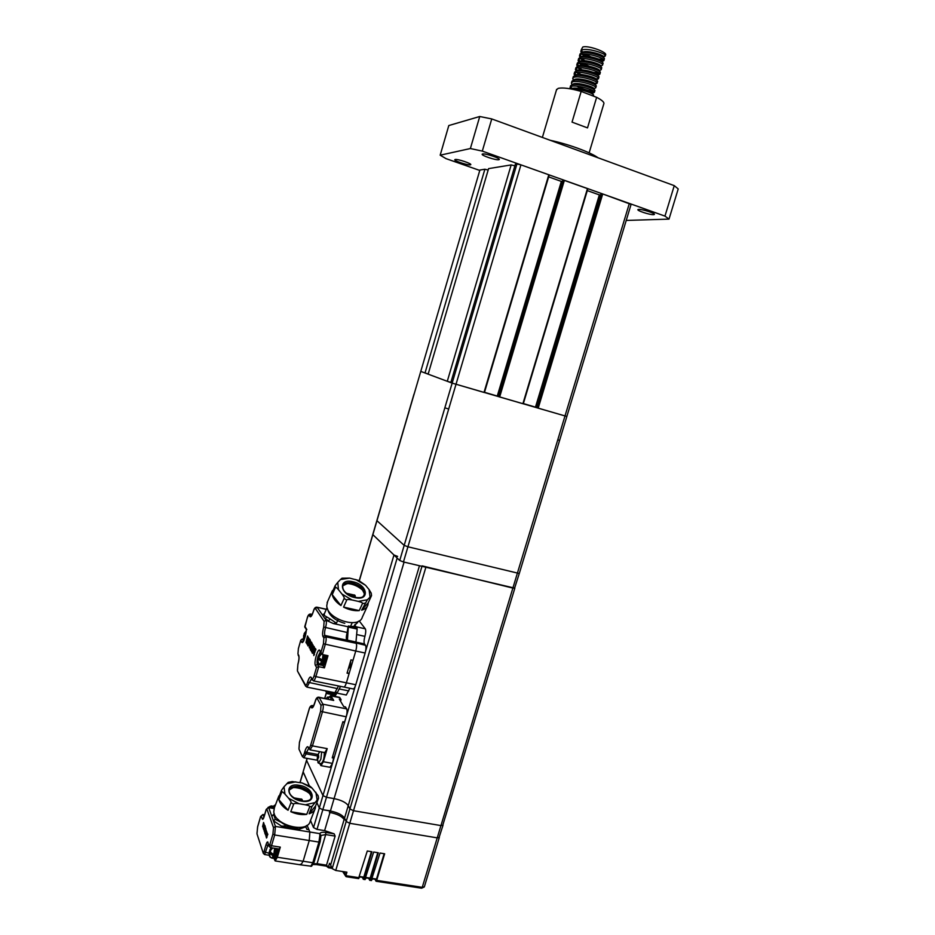 <?xml version="1.0" encoding="UTF-8"?>
<svg xmlns="http://www.w3.org/2000/svg" width="935" height="935" viewBox="0 0 935 935"><rect width="100%" height="100%" fill="white"/><g stroke="black" fill="none" stroke-linecap="round" stroke-linejoin="round"><path stroke-width="1.4" d="M601.392 56.416L605.226 56.065C607.575 53.891 586.654 47.299 581.839 50.116L580.822 51.437L581.476 52.944M605.226 56.065L605.506 55.107C608.089 52.243 587.367 44.915 582.739 47.066L581.278 49.824M581.348 50.42L583.124 52.605M585.205 54.066L590.862 56.801M598.727 59.139L603.426 59.501M582.692 54.136L588.769 57.619M599.849 60.915L603.87 60.611C606.196 58.484 585.287 51.904 580.483 54.674L579.466 55.96L580.121 57.456M604.349 59.045C606.114 56.673 585.602 50.467 580.927 53.155L579.922 54.37M580.004 54.966L581.827 57.175M581.406 58.695L587.764 62.259M602.993 63.592C604.77 61.266 584.258 55.071 579.571 57.713L578.578 58.905M578.66 59.513L580.542 61.733M582.774 63.241L589.132 66.163M601.988 65.45L602.514 65.146C604.828 63.077 583.908 56.509 579.127 59.232L578.122 60.494L578.823 62.049M580.121 63.264L586.794 66.923M601.637 68.138C603.426 65.871 582.879 59.665 578.227 62.271L577.222 63.451M577.316 64.059L579.256 66.303M593.468 72.392L599.265 73.094M600.644 69.973L601.158 69.681C603.461 67.659 582.54 61.114 577.772 63.79L576.766 65.029L577.503 66.595M578.835 67.823L582.189 69.903M595.057 74.321L599.803 74.227C602.082 72.252 581.173 65.719 576.416 68.337L575.422 69.552L576.124 71.083M599.884 73.947L600.247 72.708C602.082 70.464 581.523 64.27 576.872 66.829L575.878 67.986M575.972 68.606L577.386 70.37M577.549 72.381L580.997 74.484M593.386 78.762L598.447 78.762C600.714 76.834 579.805 70.312 575.06 72.895L574.078 74.075L576.276 76.939M598.914 77.219C600.726 75.057 580.156 68.863 575.516 71.376L574.522 72.521M574.628 73.14L576.696 75.419M591.668 83.192L597.091 83.285C599.347 81.415 578.438 74.905 573.704 77.441L572.723 78.598L573.459 80.153M597.558 81.754C599.405 79.662 578.788 73.456 574.16 75.922L573.178 77.056M573.763 80.468L575.002 81.497M589.856 87.586L593.538 88.17M595.817 87.563L596.191 86.312C598.049 84.243 577.444 78.049 572.804 80.48L571.834 81.59M576.813 86.16C581.5 88.708 590.546 91.501 593.678 91.186M594.929 88.135L595.724 87.832C597.979 85.985 577.07 79.51 572.36 81.988L571.378 83.121L572.138 84.676L571.378 83.121M592.147 92.67L594.38 92.343C596.612 90.566 575.703 84.092 571.005 86.534L570.034 87.645L570.525 88.883M591.843 93.629L594.368 92.355L594.835 90.835C596.717 88.837 576.065 82.631 571.46 85.015L570.479 86.114M570.607 86.745L572.115 88.498M595.724 87.832L593.807 88.872C595.817 87.224 575.75 81.415 572.839 84.302L571.636 84.945M593.281 96.048L593.48 95.358C594.976 93.757 579.396 88.369 571.951 89.152M592.182 95.627L582.891 92.074M556.477 89.935L558.148 88.381C562.636 87.364 570.315 88.381 581.184 91.42L572.033 122.123L587.507 127.885L596.635 97.334C602.257 100.244 604.618 102.499 603.741 104.077L589.132 152.849M638.675 209.393C642.158 209.054 655.961 213.554 654.325 214.489L653.553 214.676C649.989 214.968 636.408 210.527 637.951 209.569L638.675 209.393M482.6 153.971C485.253 153.2 500.704 158.366 499.255 159.546L498.822 159.733C496.053 160.458 480.859 155.374 482.203 154.17L482.6 153.971M455.135 159.488C457.437 158.798 472.023 163.66 470.761 164.689L470.41 164.852C468.014 165.495 453.639 160.703 454.807 159.651L455.135 159.488M447.281 381.293L428.148 374.152L488.584 168.616L511.164 164.922L447.281 381.293L450.88 382.392M601.147 193.896L602.713 193.954L538.209 408.163L564.997 415.935L452.154 383.116L516.926 163.987L515.349 164.244L450.81 382.614L452.154 383.116L420.785 371.405L425.016 372.983L484.879 169.223L479.9 170.041L414.111 394.114L479.9 170.041M516.926 163.987L520.935 164.852L448.695 409.027L444.85 407.8L452.154 383.116L484.014 392.431L548.798 174.775L484.014 392.431M520.935 164.852L548.798 174.775M484.517 392.291L498.308 396.358M548.635 176.879L561.339 181.402L497.291 395.996M561.339 181.402L562.519 181.261M562.858 180.28L498.261 396.51L498.893 396.732L563.571 180.139L587.846 188.741L522.899 403.721L587.472 188.531M562.87 180.21L563.571 180.139M564.378 180.315L499.664 396.978L522.899 403.721M523.366 403.558L536.795 407.543M587.285 190.611L599.347 194.901L535.498 407.087M599.347 194.901L600.843 194.784M536.795 407.695L601.123 193.849L536.795 407.695L537.438 407.917L601.906 193.779M602.713 193.954L631.078 204.414L566.855 416.426L564.997 415.935L566.867 416.426L559.621 440.327L557.751 439.894L629.348 203.433M514.869 165.834L511.164 164.922M425.016 372.983L428.207 373.953M488.163 170.041L484.879 169.223M499.664 396.978L498.893 396.732M538.209 408.163L537.438 407.917M491.752 118.932L482.308 151.108L470.375 148.536L440.175 155.187L448.8 125.547L479.748 116.501L491.752 118.932L674.264 185.644L678.214 188.94L669.004 219.117L626.228 220.438M482.308 151.108L664.96 216.102L674.264 185.644M470.375 148.536L479.748 116.501M479.678 170.415L446.053 158.646L440.175 155.187M669.004 219.117L664.96 216.102M550.236 140.308C568.223 144.048 590.932 152.393 598.084 157.805M596.635 97.334L581.184 91.42M603.017 57.316L603.32 57.082C605.19 55.107 585.509 49.345 582.353 52.43L581.289 53.003M582.096 54.207L585.52 57.199M603.823 60.658L601.953 61.628C603.846 59.7 584.118 53.938 580.997 56.988L580.67 57.351M580.764 58.776L584.305 61.792M601.018 66.969L600.597 66.175C602.502 64.293 582.715 58.519 579.63 61.546L579.303 61.92M579.431 63.335L583.101 66.385M588.676 68.945L594.228 70.593M598.844 70.955L599.241 70.721C601.17 68.886 581.325 63.112 578.274 66.105L577.935 66.49M578.099 67.904L581.909 70.978M597.453 75.501L597.886 75.267C599.826 73.468 579.934 67.694 576.907 70.651L576.579 71.048M576.766 72.462L580.728 75.571M596.051 80.036L596.53 79.802C598.494 78.061 578.531 72.264 575.551 75.209L575.212 75.606M594.66 84.571L595.163 84.337C597.149 82.642 577.14 76.845 574.195 79.755L573.856 80.165M592.965 94.353L592.451 93.395C594.438 91.794 574.347 85.997 571.484 88.848L571.192 89M559.621 440.327L519.287 573.506L407.94 546.788L404.189 545.362L376.863 520.62M271.91 858.131L273.043 858.307C274.75 856.939 275.661 853.655 275.802 848.442M272.751 847.963L270.636 850.277L270.449 852.241L272.704 853.83L272.284 855.291L271.618 853.363L269.818 853.071L269.42 854.415L270.425 857.442M269.818 853.071L269.42 854.415M272.284 855.291L270.028 853.713M270.612 852.545L269.584 852.381L269.993 850.862M269.584 852.381L269.186 853.725L269.373 851.75M269.338 855.782L269.186 853.725M269.818 849.822L271.629 847.788M270.449 852.241L270.636 850.277M270.425 850.99L269.794 850.289M270.005 850.92L270.402 849.588M321.453 653.916L318.625 657.644L321.219 659.339L320.787 660.811L319.98 659.491L318.192 659.117L317.807 660.472L318.73 663.581M318.192 659.117L317.807 660.472M320.787 660.811L318.461 659.549M323.031 654.664L322.259 660.414L320.062 664.189L321.243 664.434C323.031 662.997 324.024 659.818 324.223 654.909M318.742 657.247L318.087 656.744L321.161 653.448M318.344 657.165L318.742 655.821M317.935 662.588L317.596 658.03L318.66 657.691M317.655 658.217L317.514 659.993M317.912 658.649L319.583 659.409M278.887 799.741L288.062 810.259C283.013 807.174 279.951 803.668 278.887 799.741L281.739 792.237L281.493 790.297L278.642 797.789L280.418 793.125M315.574 805.97L315.34 808.156C314.581 810.785 312.512 812.667 309.146 813.789L315.574 805.97L318.566 798.28L312.08 806.297L309.146 813.789M306.738 814.362L290.773 811.697C296.348 814.186 301.666 815.075 306.738 814.362L309.672 806.858C310.291 806.227 308.866 805.538 305.371 804.79L298.99 803.703C295.366 803.247 293.602 803.399 293.683 804.147L290.773 811.697M298.99 803.703L288.658 798.291C290.656 800.781 291.428 802.253 290.96 802.721L288.062 810.259M312.161 788.193L310.221 786.37L302.063 782.934L312.161 788.193L318.145 795.732L318.566 798.186M302.063 782.934L292.164 781.555M288.658 798.291L284.976 794.107L284.006 786.767L288.202 782.361M284.006 786.767L281.493 790.297M284.976 794.107C282.884 791.933 281.809 791.314 281.739 792.237M310.046 793.979C305.161 789.713 299.445 787.562 292.912 787.527M274.434 807.606L273.78 811.685C274.411 825.476 307.954 833.903 310.315 820.977L314.815 809.523M274.329 807.875L273.008 806.823L274.142 805.748L274.703 806.917M277.543 848.723L276.561 855.595L274.423 859.183L273.791 857.804M274.516 859.195L275.322 859.323L277.473 855.735L278.443 848.863M372.317 878.795L376.501 879.087L384.121 853.69M375.005 879.251L376.057 881.261L376.676 880.373L384.647 853.784L380.031 853.036L371.288 880.396M364.919 879.426L373.673 852.019L378.301 852.767L370.318 879.403L369.711 880.291L368.671 878.281M365.947 877.813L370.155 878.117L377.775 852.685M358.537 878.444L367.28 851.002L371.931 851.738L363.949 878.433L363.341 879.321L362.324 877.31M359.554 876.831L363.785 877.147L371.405 851.656M320.798 836.86L319.828 835.691L319.828 833.634L320.892 835.516L325.696 834.569L317.082 863.695L326.514 865.155L335.127 836.1L325.696 834.569L325.836 832.466L334.157 833.821L335.127 836.1M274.177 813.882L271.758 816.162L273.429 820.813L281.587 826.143L299.574 829.076L305.792 826.821L306.844 829.368L308.912 829.707L309.871 832.021L309.251 840.53L309.871 832.021L307.077 825.278M275.229 860.948L300.871 864.887L303.139 861.24L309.251 840.53L303.139 861.24L300.871 864.887L300.357 864.267M300.976 864.898L311.577 866.242L314.008 862.502M307.183 758.402L306.598 760.365L322.972 795.556L306.598 760.365L303.139 771.796L309.368 785.844L303.174 772.041L300.077 782.583M334.157 833.821L324.62 830.619L317 829.38L313.517 827.592L310.502 820.486M313.517 827.592L319.302 807.98L316.895 802.616L319.302 807.98L322.809 809.733L319.302 807.98L322.972 795.556L326.479 797.298L322.972 795.556L355.171 686.465M344.279 819.691L344.115 819.563C341.906 816.325 337.196 813.953 329.985 812.468L329.4 812.363L330.23 810.996L329.88 812.27M344.22 819.761L344.653 818.312M344.115 819.563L330.628 864.969L329.482 863.332L328.466 866.78L331.609 867.271M344.571 871.841L345.88 875.674L346.908 872.191L335.735 870.473L332.182 868.615L346.184 821.491L349.76 823.291L346.184 821.491L349.912 808.939L353.5 810.715L349.912 808.939L348.252 805.631C346.02 802.452 341.298 800.115 334.087 798.607C341.298 800.115 346.02 802.452 348.252 805.631L349.912 808.939L421.954 566.376M330.628 864.969L332.182 868.615M344.244 819.82L344.664 818.37L346.184 821.491L344.548 818.113C342.327 814.876 337.617 812.515 330.417 811.019L334.087 798.607L326.479 797.298L334.087 798.607L404.072 562.099M397.153 558.055L322.809 809.733L330.312 810.832M425.857 567.311L349.76 823.291L437.229 837.865L439.333 837.398L437.229 837.865L440.946 825.593L353.5 810.715L440.946 825.593L443.038 825.161L440.946 825.593L512.871 588.08L422.106 565.862M439.216 837.024L442.991 825.324M359.297 877.72L345.88 875.674L346.593 876.633M328.781 867.68L326.514 865.155L326.397 866.126L328.442 867.727M320.88 836.58L320.132 841.792L318.917 842.084L274.68 834.978L271.536 845.743L280.313 847.122L279.203 848.98L270.472 847.613M268.45 807.408L270.414 806.145L270.192 806.893M273.125 808.191L272.517 806.11M270.414 806.145L269.151 807.524M368.238 602.783L367.876 605.12C366.976 607.586 364.895 609.269 361.623 610.169L368.238 602.783L371.522 595.607L367.373 599.803L358.28 601.38C361.681 602.292 363.072 603.04 362.441 603.613L359.227 610.602C354.201 611.034 348.989 609.865 343.577 607.107L359.227 610.602M363.107 590.651L362.546 590.09C358.07 586.128 352.881 583.919 347.002 583.463M340.936 605.553C336.062 602.222 333.152 598.587 332.229 594.648L340.936 605.553L344.103 598.517C344.583 598.096 343.87 596.6 341.976 594.052L338.482 589.704L337.757 582.365L335.151 585.696L332.054 592.708L334.134 587.998M355.732 579.525L365.55 585.287L358.783 580.483L349.596 578.111L342.035 578.204L340.515 579.525L349.596 578.111M365.55 585.287L369.068 589.553L370.003 596.881M371.534 595.513L371.218 593.152L369.068 589.553M337.757 582.365L340.515 579.525M332.229 594.648L335.338 587.636C335.431 586.748 336.483 587.437 338.482 589.704M343.577 607.107L346.745 600.071C346.698 599.347 348.451 599.312 352.004 599.966L358.28 601.38M361.623 610.169L367.373 599.803M327.554 601.672L326.747 605.716C326.923 619.227 359.285 629.407 362.371 617.042L367.315 606.324M273.826 857.757L274.668 857.886L276.374 855.034L277.04 848.641M305.277 636.267L304.249 636.057L304.156 639.622M304.249 636.057L303.875 637.331M305.091 636.945L304.483 636.443M306.084 631.779L304.658 634.655L305.464 635.519M304.144 633.614L306.119 631.137M304.015 639.353L303.711 635.087L304.752 634.807M303.758 635.251L303.618 636.91M303.992 635.636L305.359 635.929M304.763 634.316L304.167 633.848M304.401 634.234L304.775 632.96M322.832 664.107L324.819 660.788L325.415 655.166M348.381 668.63L350.391 665.942L350.707 660.729M336.086 691.935L337.032 693.151L340.562 686.372M337.032 693.151L346.289 695.009L349.854 688.242M322.972 665.439L324.433 667.859L318.765 666.69L316.556 667.38L314.078 675.818L315.855 676.624C314.99 679.406 314.172 680.82 313.377 680.867L343.823 687.026C344.664 686.98 345.518 685.589 346.382 682.831C345.518 685.589 344.664 686.98 343.823 687.026L353.185 688.92C354.038 688.885 354.903 687.494 355.767 684.736L365.129 653.027C366.099 649.346 366.228 646.775 365.515 645.314L364.51 643.958C363.808 642.52 363.937 639.984 364.907 636.349C365.865 632.715 365.994 630.19 365.281 628.799L359.169 620.875M323.031 665.545L317.386 664.376L318.765 666.69L315.855 676.624L346.382 682.831L355.756 651.029C356.726 647.347 356.866 644.764 356.177 643.315C356.866 644.764 356.726 647.347 355.756 651.029L323.452 643.783L323.872 637.962L325.801 636.805L356.177 643.315L355.207 641.959M354.692 624.977L356.2 627.023M397.644 556.418L393.974 555.004L372.773 534.563L399.712 560.509L403.452 561.958L514.834 588.173L512.871 588.08L557.751 439.894M514.659 587.975L519.252 573.587M442.921 824.787L514.811 588.255M335.735 870.473L349.76 823.291L437.229 837.865L422.246 887.338L424.373 886.754L439.275 837.573M317 829.38L322.809 809.733L330.417 811.019M403.452 561.958L448.695 409.027M323.452 665.533L325.941 661.349L326.829 655.458M325.941 655.271L325.053 661.162L322.598 665.358L321.932 664.025M340.55 701.215L341.018 699.462L339.522 697.335L330.674 695.57L333.713 700.42L318.812 697.206L317.327 698.702L321.009 705.376L320.588 711.36L310.689 745.055L312.454 745.896L310.069 749.882L308.585 747.731C309.158 748.503 309.859 747.614 310.689 745.055M329.143 697.218L330.674 695.57M310.069 749.882L324.796 752.593L327.215 748.631L323.358 761.733L320.962 765.66L319.595 763.346M342.783 722.136L344.407 722.474L346.207 716.818C347.177 713.148 347.329 710.495 346.675 708.882L345.447 706.989M345.553 707L343.8 706.661L339.3 699.123L341.018 699.462M320.962 765.66L330.032 767.296L332.463 763.392L333.83 757.105M334.005 758.168L332.241 757.841L342.9 721.726L344.664 722.065M358.175 621.413L354.003 626.403L350.508 626.438L352.214 622.722M315.352 650.339L314.931 648.224L313.751 650.76L313.821 655.575L313.809 651.73L314.534 652.922L314.16 650.561L314.733 649.451L315.644 650.398L315.668 649.229M314.955 648.224L315.96 649.287M313.821 655.575L314.137 654.465M314.031 652.092L314.44 654.523M314.534 652.922L314.873 651.742M315.165 651.812L314.16 650.561M314.452 650.62L314.885 649.58M309.181 647.71L310.233 646.132L310.642 646.81L311.706 642.766L310.549 649.907M309.801 647.137L310.408 649.883M311.156 644.04L310.7 646.494M309.625 647.558L311.811 642.532L310.969 648.446M309.333 647.487L310.245 640.37L309.497 646.167L311.261 642.041L311.811 642.532M310.502 640.791L310.023 644.928M313.798 647.745L312.968 652.91L312.232 653.121C311.916 650.363 312.477 648.107 313.915 646.365L314.3 648.271L313.903 648.82L313.798 647.745L312.57 651.94M314.592 648.329L314.067 646.447M312.594 653.273L313.19 653.086M313.307 652.455L313.061 651.777M305.979 642.485L307.545 635.975L306.259 642.544M307.767 636.338L306.177 642.824L307.58 639.178L307.124 644.402L308.924 638.219L307.615 641.562L308.118 637.296M308.106 639.879L308.398 637.354M306.4 643.198L307.37 640.907M307.124 644.402L307.79 643.175M308.924 638.219L308.655 640.194M313.085 645.01L311.484 651.683L311.928 646.342L310.502 650.047L312.325 643.794L311.986 648.785L313.085 645.01L313.026 647.476M312.477 647.102L312.325 643.794M310.736 650.433L311.729 648.072M311.484 651.683L312.185 650.351M308.959 640.545L308.293 644.741L309.38 640.44M308.433 644.683L309.251 640.604M309.707 639.306C309.929 642.111 309.38 644.32 308.036 645.933L307.884 645.84C307.44 643.514 307.977 641.281 309.497 639.131L309.637 639.224M308.176 645.91L309.684 643.432M310.175 640.755L309.988 639.365M334.87 692.706L338.528 685.951M311.472 678.81L306.937 687.131L336.787 693.104L335.922 692.157M327.285 693.571L335.572 695.289L336.787 693.104M325.52 690.848L327.168 693.606L328.372 691.421M354.225 594.894L355.031 595.361L353.921 596.168L354.225 594.894L352.366 595.326L351.735 596.401L353.594 595.969M353.921 596.168L354.353 597.301M355.464 597.535L355.031 595.361M351.735 596.401L349.76 595.548M365.129 653.027L355.756 651.029L353.021 660.32L350.964 659.888L347.06 673.142L349.117 673.574L347.201 672.674M312.173 614.552L310.689 614.073C309.041 613.898 307.872 615.312 307.159 618.292L304.904 627.245M324.293 613.909L322.388 614.914L326.023 620.209L333.374 623.563L348.054 626.766L348.404 625.982L350.508 626.438M326.747 617.182L324.971 618.678L328.652 620.782L330.195 618.958L324.445 615.592L324.235 614.038M324.141 614.213L327.098 607.575M348.404 625.982L347.388 641.083L346.721 640.148C346.067 638.698 346.219 636.162 347.189 632.504L348.054 626.766M365.515 645.314L355.884 642.906L357.147 629.045L356.247 627.034L354.038 626.356L355.019 624.486M330.195 618.958L336.448 623.189L333.374 623.563M338.225 619.239L336.448 623.189M320.109 651.753L319.875 650.479L322.33 654.512L327.998 655.704L324.433 667.859M355.767 684.736L346.382 682.831L349.117 673.574M354.003 626.403L356.516 623.423M353.734 594.929L346.301 593.234L352.366 595.326M356.212 623.551L357.591 622.71M303.431 641.036L301.689 642.146L300.79 640.171L302.285 639.014L303.466 640.989M304.027 639.376L302.285 639.014M327.519 608.767C329.143 615.639 334.894 620.501 344.781 623.341M267.398 834.885L267.889 834.277L266.767 834.674L267.118 835.703M266.907 836.404L266.557 835.376L266.253 837.351L266.545 834.686L267.176 833.284L267.585 834.23M267.363 833.564L267.889 834.277M266.475 838.005L266.674 837.351M266.744 835.902L266.966 837.398M267.41 835.75L266.767 834.674M264.804 833.05L264.535 830.958L265.633 828.527L264.885 833.062M265.633 828.527L265.482 831.028M265.037 826.785L264.395 830.198L265.423 827.896L265.844 828.317L264.114 831.028L264.909 826.411M264.932 828.994L265.341 826.832M264.885 830.42L265.248 829.637M266.639 832.629L265.856 836.054L266.639 832.629M266.405 835.212L266.65 832.664M267.188 833.19L266.802 831.799M262.595 826.517L263.565 822.484L262.77 826.552M264.149 824.156L263.167 828.223L263.518 824.728L262.7 826.821L263.775 823.104L263.495 826.4L264.149 824.156L264.301 825.383M264.021 824.588L263.775 823.104M266.323 830.514L265.33 834.616L265.68 831.075L264.85 833.19L265.949 829.438L265.657 832.781L266.323 830.514L266.475 831.788M266.183 830.97L265.949 829.438M264.967 833.529L265.458 832.933M264.231 826.119L263.81 828.831L264.441 826.154M263.986 828.679L264.476 826.248M264.652 825.5L263.541 829.462L264.617 825.418M265.026 826.423L264.944 825.547M273.897 805.771L275.533 804.719M300.906 800.231L301.175 798.934L302.005 799.367L301.187 800.874M302.718 801.108L302.005 799.367M301.175 798.934L298.908 800.29M299.364 800.43L300.579 800.056M300.696 799.039L293.882 797.871M299.574 829.076L300.205 827.487M285.888 824.74L275.264 819.305L273.815 814.853M281.587 826.143C284.287 826.131 285.666 825.804 285.736 825.137M305.792 826.821L306.341 825.722M274.247 859.09L275.135 860.925L277.333 857.255L280.313 847.122M293.882 797.882L299.317 799.519M277.976 819.34C281.774 823.536 286.823 826.213 293.146 827.393M331.306 699.684L330.546 697.498L327.975 696.984L328.723 699.17M327.238 697.37L327.975 696.984M321.675 752.021L320.857 759.22L318.461 763.147L321.102 763.626C323.241 761.92 324.305 758.215 324.316 752.5M317.409 758.846L317.374 756.146L318.157 756.438M318.473 757.782L317.795 757.595L317.175 758.928M317.9 757.677L318.367 758.168L318.695 757.058L318.484 754.989M317.374 756.146L318.099 754.919M318.461 763.147L317.923 762.492M399.712 560.509L444.85 407.8M359.332 580.752L414.111 394.114M274.598 848.255L273.756 854.894L271.828 858.12L269.689 856.705M318.543 663.429L320.027 664.177M319.022 656.288L318.893 658.065M289.231 790.098C290.75 787.399 293.987 786.393 298.931 787.071C305.722 788.637 309.812 791.7 311.203 796.269L311.051 798.35M299.06 786.651C293.707 785.961 290.411 787.165 289.184 790.25C288.903 794.89 293.099 798.455 301.76 800.979C307.358 801.482 310.525 800.395 311.285 797.707L311.367 795.849C309.964 791.279 305.862 788.205 299.06 786.651M293.683 804.147L290.96 802.721M314.511 802.697L305.371 804.79M312.08 806.297L309.672 806.858M315.866 792.284L317.07 799.612M286.706 783.752L295.822 781.835M299.247 785.33L299.399 785.353C314.487 787.562 317.374 804.006 301.865 801.178L301.713 801.155C286.192 798.806 283.959 782.314 299.247 785.33M310.969 798.502L311.121 798.128C311.904 797.859 311.18 796.024 308.947 792.635L298.697 787.434L293.473 787.41L290.154 788.789M311.25 796.737L309.567 793.336M372.41 878.468L376.501 879.087M370.318 879.403L372.06 879.671M366.052 877.486L370.155 878.117M363.949 878.433L365.69 878.69M359.659 876.516L363.785 877.147M275.264 819.305L273.429 820.813L275.451 826.423L274.68 834.978L272.926 834.067L273.511 827.639L275.451 826.423L319.828 833.634C320.436 832.384 322.435 831.986 325.836 832.466M277.333 857.255L312.804 862.736L318.917 842.084L319.828 835.691M310.759 866.371L312.804 862.736L314.008 862.269M421.428 888.04L422.246 887.338L376.676 880.373M344.033 871.747L344.501 873.395M313.564 863.765L317.082 863.695L316.369 864.443M324.62 830.619L329.985 812.468M329.4 812.363L329.833 810.926M268.076 807.396L271.407 805.923L271.968 807.992M342.841 585.859C344.454 583.311 347.668 582.505 352.495 583.428C359.157 585.357 363.096 588.606 364.311 593.211L364.066 595.326M364.019 595.408L364.486 592.813C363.271 588.208 359.309 584.948 352.635 583.031C347.434 582.073 344.162 583.054 342.794 585.976C342.292 590.651 346.301 594.461 354.809 597.407C363.879 598.388 362.967 596.226 364.311 594.765L364.124 595.163C364.743 593.281 363.762 591.037 361.202 588.419L352.238 583.756L348.802 583.346L343.881 584.574M364.346 593.69L362.546 590.09M352.869 581.757C337.839 577.947 339.522 594.438 354.774 597.594L354.926 597.617C370.155 601.263 367.876 584.796 353.021 581.792L352.869 581.757M335.338 587.636L335.151 585.696M352.004 599.966L341.976 594.052M346.745 600.071L344.103 598.517M364.837 603.192L362.441 603.613M305.032 633.381L304.892 635.04M348.813 690.907L339.534 689.037M364.51 643.958L355.791 642.088M356.574 634.538L364.907 636.349M356.048 626.777L365.281 628.799M419.453 565.78L344.548 818.113M365.608 651.099L393.974 555.004M326.502 692.566L324.796 698.387M339.931 697.674L331.072 695.909M317.327 698.702C316.743 698.036 316.042 698.971 315.235 701.495L314.815 702.933C313.447 707.14 312.29 708.683 311.343 707.55L313.26 706.498M333.713 700.42L319.209 697.545L322.914 704.207C323.522 705.82 323.323 708.485 322.353 712.178L312.454 745.896L327.215 748.631M313.669 705.773L312.547 705.551L311.343 707.55M346.207 716.818L320.588 711.36M317.923 754.498L306.575 752.418L306.142 753.867L317.433 755.936M308.573 748.549L306.575 752.418L304.833 751.588L304.413 753.026L306.142 753.867L303.817 757.782L302.367 756.508L299.095 749.403M299.527 742.203L309.088 709.56M298.978 748.351L299.457 742.437M302.461 756.719L298.99 749.192L299.434 742.332L308.994 709.677C309.707 706.755 310.887 705.376 312.547 705.551M304.413 753.026C303.594 755.562 302.905 756.427 302.344 755.655M304.833 751.588C306.201 747.369 307.358 745.896 308.305 747.17L308.41 748.199M309.017 709.782C309.824 707.292 310.514 706.381 311.075 707.047M321.009 705.376L322.914 704.207L346.675 708.882M340.971 700.233L339.826 700.011M323.358 761.733L332.463 763.392M332.474 757.058L334.052 757.35M333.935 757.116L332.533 756.859M320.284 652.034L317.993 656.405C316.988 660.168 316.79 662.833 317.386 664.376L315.469 665.545C313.529 662.775 318.099 647.113 319.875 650.479M312.15 680.014L311.11 677.302C310.139 676.262 308.971 677.875 307.592 682.164L337.5 688.628M336.238 694.121L327.823 692.438M327.776 692.59L336.203 694.273M307.183 618.374C307.966 615.908 308.632 614.914 309.181 615.382L310.993 614.295L311.717 615.382M306.844 629.594L305.839 627.888C307.638 630.26 303.244 645.337 301.689 642.146M304.868 626.321L305.839 627.888M304.763 626.532L307.229 618.222M309.181 615.382L309.964 616.586L311.659 615.475M313.389 611.396L313.342 611.548C314.137 609.059 314.815 608.042 315.387 608.498L317.222 607.399L322.388 614.914L324.094 614.283M309.964 616.586C310.887 617.392 312.009 615.709 313.342 611.548M311.659 615.709L313.318 611.478C314.067 608.416 315.259 606.979 316.907 607.189L326.292 609.41M346.721 640.148L324.912 635.461L325.801 636.805C326.408 638.254 326.221 640.837 325.24 644.554L322.33 654.512M347.306 640.136L355.803 641.959M357.147 629.045L348.697 627.198M355.884 642.906L347.388 641.083M315.387 608.498L324.118 621.354L326.023 620.209C326.631 621.6 326.444 624.124 325.474 627.806C324.492 631.476 324.316 634.024 324.912 635.461L323.007 636.618C322.259 634.818 322.493 631.628 323.709 627.046L347.189 632.504M324.118 621.354L323.709 627.046M323.872 637.962L323.007 636.618M320.974 652.244L323.452 643.783M321.219 653.53L320.144 651.8M316.556 667.38L315.469 665.545M348.626 626.275L357.053 628.11M313.377 680.867L311.11 677.302M305.698 686.255L305.511 685.051C306.072 685.694 306.774 684.724 307.592 682.164M305.511 685.051L297.61 671.283M297.961 664.341L297.903 664.528C299.071 660.122 299.329 657.036 298.697 655.271L298.744 656.171C299.223 657.562 298.931 660.32 297.879 664.434L297.459 671.014L305.546 685.974L306.937 687.131M297.423 670.115L297.903 664.528M298.838 656.37L298.148 655.131M297.949 653.951L298.405 648.376L297.949 653.951L298.697 655.271M298.475 648.294L300.79 640.171M300.731 640.533L298.417 648.458M314.078 675.818C313.237 678.424 312.524 679.406 311.939 678.775M264.558 815.028L263.086 814.782L263.915 817.178M264.617 814.817L262.887 814.525L260.69 816.454M263.331 853.433L257.031 833.997M257.686 826.727L256.996 833.143M260.596 816.746L257.604 827.008M261.227 815.963L262.256 818.966L263.67 817.786M264.231 816.325L264.149 816.606C263.354 819.072 262.723 819.866 262.256 818.966M264.149 816.606L266.276 809.359M274.154 808.354L268.497 807.408L266.183 809.64M274.072 808.565L268.696 807.665L271.758 816.162L273.803 814.864M273.639 815.238L274.247 813.695M263.308 852.556L263.962 851.797L269.07 853.234M268.906 845.754L267.772 845.579L264.605 854.555L263.296 853.293L256.985 833.856L257.592 826.879L260.584 816.617L262.887 814.525M268.357 844.141L267.772 845.579L266.043 844.656L263.962 851.797M271.536 845.743L270.437 847.601L269.105 846.35L269.783 844.808L271.536 845.743M269.783 844.808L272.926 834.067M269.151 846.502L268.053 843.23M269.116 845.591L268.029 843.183M268.006 842.318C267.515 841.348 266.861 842.131 266.043 844.656M273.511 827.639L266.814 808.845M317.351 756.544L318.367 756.731M581.418 49.356L580.962 50.876M580.062 53.914L579.606 55.422M578.707 58.461L578.262 59.98M577.362 63.007L576.907 64.515M576.007 67.554L575.551 69.061M574.651 72.088L574.207 73.608M573.307 76.623L572.851 78.143M571.951 81.17L571.507 82.677M570.607 85.704L570.163 87.212M604.314 59.092L603.87 60.611M602.958 63.638L602.596 64.854M601.602 68.173L601.24 69.4M598.891 77.243L598.447 78.762M597.535 81.777L597.091 83.285M556.652 89.328L542.382 137.433M562.835 180.233L498.261 396.51M549.196 174.997L484.435 392.548M587.846 188.741L523.284 403.826M603.706 57.818L603.32 57.082L605.179 56.112M602.362 62.388L601.953 61.628M579.91 57.573L580.997 56.988M578.531 62.142L579.63 61.546M599.674 71.539L599.241 70.721M577.152 66.712L578.274 66.105M598.33 76.109L597.886 75.267L599.767 74.251M575.773 71.27L576.907 70.651M596.986 80.667L596.53 79.802L598.423 78.785M574.394 75.828L575.551 75.209M595.642 85.237L595.163 84.337L597.068 83.308M573.015 80.387L574.195 79.755M594.298 89.795L593.807 88.872M581.57 52.851L580.822 51.437M580.226 57.397L579.466 55.96M600.609 66.198L602.479 65.193M578.929 62.014L578.122 60.494M599.253 70.733L601.123 69.728M577.585 66.572L576.766 65.029M576.205 71.037L575.422 69.552M574.92 75.677L574.078 74.075M573.529 80.118L572.723 78.598M570.701 88.907L570.034 87.645M359.227 580.705L414.018 394.067M269.07 854.789L269.338 851.469M269.771 849.95L271.173 847.718M348.661 667.695L349.62 667.894M321.102 653.355L318.029 656.522M317.409 661.302L317.596 658.03M288.144 782.373L292.363 781.531M293.473 787.41L289.301 789.946M273.99 808.775L278.899 795.884M275.007 805.888L274.142 805.748M376.256 879.449L372.305 878.842M369.734 880.291L371.44 880.56M369.909 878.479L365.936 877.871M363.364 879.321L365.082 879.59M363.54 877.497L359.543 876.89M376.092 881.261L421.603 888.203L424.315 886.953M299.971 782.572L307.077 758.378M346.195 876.703L358.689 878.608M345.833 876.399L342.677 871.549M332.054 868.323L328.547 867.785M326.408 866.126L316.533 864.606M313.213 864.536L316.509 864.594M320.109 841.862L314.031 862.432M320.857 835.668L320.88 836.463M271.407 805.923L272.564 806.11M342.865 585.789L347.61 583.393M327.098 602.689L332.416 590.663M306.131 630.985L304.12 633.673M303.524 638.126L303.711 635.087M322.002 663.943L322.867 664.119M324.69 698.375L326.432 692.438M322.598 665.358L323.487 665.545M317.257 760.225L303.817 757.782M318.812 697.206C317.164 696.996 315.96 698.387 315.212 701.39L313.272 706.743M342.771 722.159L344.407 722.474M343.788 706.626L345.506 706.965M333.889 757.081L332.544 756.836M327.168 693.606L335.572 695.289M324.036 614.365L323.3 614.202M310.747 614.085L312.243 614.412M304.763 626.999L305.897 628.823C307.416 628.086 303.653 643.502 303.057 641.468L303.408 641.305M326.35 609.269L316.977 607.201M268.497 807.408L266.171 809.511L263.588 818.172M269.14 855.256L264.652 854.555M327.484 697.148L326.116 698.655M318.484 757.724L317.818 757.607M317.339 756.357L318.064 762.796M319.7 751.658L317.678 755.141"/></g></svg>
